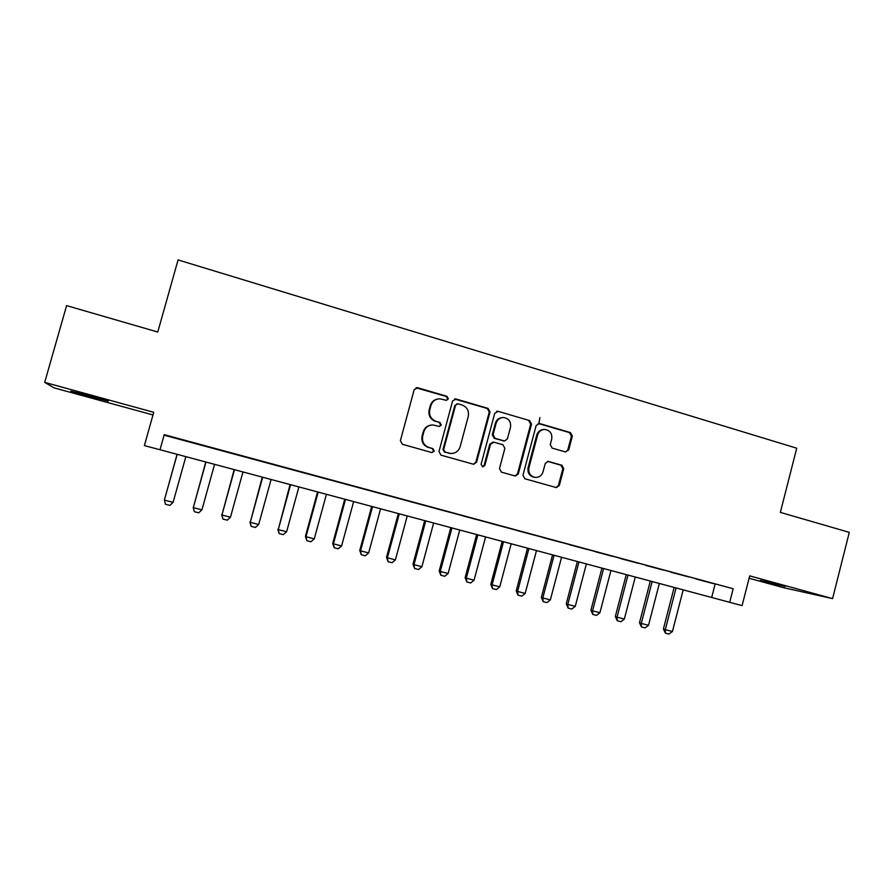 <?xml version="1.0" encoding="UTF-8"?>
<svg xmlns="http://www.w3.org/2000/svg" width="894" height="894" viewBox="0 0 894 894"><rect width="100%" height="100%" fill="white"/><g stroke="black" fill="none" stroke-linecap="round" stroke-linejoin="round"><path stroke-width="1.34" d="M448.363 398.858L446.966 396.333L417.699 387.739L414.168 389.75L400.378 440.664L402.401 444.273L431.824 452.565L434.283 451.135L432.886 448.62L429.098 447.548C423.89 445.491 421.767 441.647 422.706 436.026L423.845 431.791C425.365 427.332 428.438 425.063 433.042 424.963L439.323 426.46L441.323 424.974L439.937 422.449L436.16 421.365C430.964 419.275 428.841 415.431 429.779 409.81L430.919 405.585C432.372 401.283 435.311 399.026 439.747 398.802L446.43 400.344L448.363 398.858M446.43 400.344L447.693 398.97L446.307 396.455L415.978 387.784M432.003 452.599L433.646 451.124L432.249 448.62L429.098 447.548M439.233 426.449L440.675 425.019L439.289 422.504L436.16 421.365M785.245 586.498L760.381 580.396L785.245 586.498M88.595 395.427L70.838 391.192L108.23 401.183L88.595 395.427M565.377 451.928L568.718 449.939L572.372 436.093L570.484 432.595L539.529 423.51L536.165 425.488L522.945 475.239L524.867 478.759L556.392 487.599L559.32 485.509L563.745 468.735L561.857 465.249L548.111 461.36L545.262 463.461L543.049 471.797C541.742 475.63 539.138 477.497 535.238 477.418C530.31 476.234 528.198 473.027 528.924 467.786L537.607 435.054C538.825 431.411 541.283 429.545 544.96 429.466C550.145 430.461 552.391 433.691 551.699 439.155L550.257 444.586L552.157 448.106L565.377 451.928M164.071 435.166L733.181 588.744L729.705 602.31L742.087 605.629L749.697 575.87L832.582 598.622L849.3 532.355L780.35 512.385L796.733 448.207L178.062 259.919L157.769 332.032L66.592 305.614L44.7 382.375L54.02 387.851L152.986 414.961M733.181 588.744L164.217 434.663L159.992 449.76L144.392 445.581L153.723 412.302L44.7 382.375M490.013 411.966L488.057 408.402L456.063 399.003L452.576 401.004L438.976 451.548L440.966 455.135L473.619 464.288L476.58 462.164L490.013 411.966L489.253 412.056L487.308 408.491L454.498 399.003M498.148 411.352L529.617 420.593L531.528 424.136L518.297 473.932L515.346 476.044L501.411 472.155L499.467 468.612L504.875 448.33L502.942 444.776L493.957 442.206L490.527 444.217L484.861 465.394L482.794 466.88L481.084 464.332L494.717 413.352L498.148 411.352L529.617 420.593M749.083 578.25L783.457 587.66L832.582 598.622M195.942 443.513L177.649 438.652L195.942 443.513M225.936 451.638L207.676 446.776L225.936 451.638M255.595 459.672L237.368 454.822L255.595 459.672M284.929 467.607L266.725 462.768L284.929 467.607M313.928 475.463L295.758 470.624L313.928 475.463M342.614 483.229L324.466 478.402L342.614 483.229M370.976 490.907L352.873 486.09L370.976 490.907M399.037 498.506L380.956 493.7L399.037 498.506M426.784 506.015L408.737 501.221L426.784 506.015M454.241 513.458L436.227 508.664L454.241 513.458M481.397 520.8L463.405 516.017L481.397 520.8M508.261 528.075L490.303 523.303L508.261 528.075M534.836 535.271L516.922 530.511L534.836 535.271M561.13 542.39L543.25 537.64L561.13 542.39M587.157 549.441L569.31 544.692L587.157 549.441M612.904 556.414L595.091 551.665L612.904 556.414M638.383 563.309L620.604 558.582L638.383 563.309M663.594 570.137L645.848 565.41L663.594 570.137M688.548 576.898L670.835 572.182L688.548 576.898M695.577 578.876L713.244 583.581L695.577 578.876M159.992 449.727L729.705 602.31M715.066 584.318L711.68 597.46M437.803 398.992C433.992 399.685 431.489 401.92 430.282 405.686L430.919 405.585M435.512 421.42C430.338 419.342 428.215 415.498 429.154 409.899L430.282 405.686M431.578 425.019C427.366 425.455 424.583 427.723 423.231 431.824L423.845 431.791M428.472 447.548C423.275 445.491 421.152 441.658 422.091 436.048L423.231 431.824M473.362 464.243L475.854 462.131L489.253 412.056M458.007 403.797L455.571 405.206L443.647 449.537L445.033 452.051L450.699 453.47C455.426 453.504 458.577 451.235 460.153 446.665L468.255 416.448C469.194 410.871 467.093 407.049 461.963 404.96L458.007 403.797M456.879 403.82L455.571 405.206M450.9 453.493L444.374 452.04L442.988 449.537L454.89 405.306M515 475.977L517.481 473.876L530.69 424.181L528.779 420.661M492.952 442.105L489.767 444.217L484.123 465.361L484.861 465.394M482.492 466.824L484.123 465.361M510.485 427.31C511.178 421.744 508.865 418.481 503.534 417.509C499.835 417.632 497.377 419.509 496.159 423.13L493.052 434.752L494.997 438.306L504.562 440.988L507.401 438.887L510.485 427.31M502.283 417.576C498.807 417.9 496.505 419.767 495.388 423.186L496.159 423.13M504.205 440.999L494.226 438.328L492.292 434.775L495.388 423.186M497.366 411.441L496.718 411.329M543.887 429.5C540.3 429.679 537.931 431.534 536.746 435.076L537.607 435.054M534.701 477.374L534.388 477.351C529.46 476.178 527.359 472.971 528.075 467.741L536.746 435.076M555.979 487.521L558.415 485.42L562.84 468.691L560.951 465.204L547.553 461.371M565.611 451.984L567.791 449.939L571.445 436.127L569.556 432.629L538.199 423.465M177.079 454.297L164.373 500.126L173.09 502.372L185.84 456.655M173.09 502.372L169.86 505.389L165.513 504.272L164.373 500.126L177.168 454.331M205.776 461.986L193.316 507.602L201.932 509.837L214.571 464.344M201.932 509.837L198.691 512.821L194.389 511.714L193.16 507.356M205.978 462.042L193.316 507.602L194.389 511.714M234.172 469.596L221.935 515L230.462 517.213L242.978 471.954M230.462 517.213L227.21 520.174L222.952 519.079L221.678 514.732M234.485 469.674L221.935 515L222.952 519.079M262.266 477.117L250.253 522.331L258.69 524.51L271.094 479.475M258.69 524.51L255.427 527.449L251.214 526.365L249.884 522.029M262.691 477.228L250.253 522.331L251.214 526.365M290.058 484.559L278.269 529.572L286.616 531.729L298.898 486.928M286.616 531.729L283.331 534.646L279.163 533.573L277.788 529.248M290.595 484.693L278.269 529.572L279.163 533.573M317.56 491.923L305.402 536.389L305.994 536.735L314.252 538.87L326.422 494.293M314.252 538.87L310.956 541.764L306.832 540.702L305.402 536.389M318.197 492.091L305.994 536.735L306.832 540.702M344.76 499.21L332.713 543.451L333.417 543.831L341.586 545.943L353.644 501.579M341.586 545.943L338.278 548.815L334.2 547.765L332.713 543.451M345.509 499.4L333.417 543.831L334.2 547.765M371.692 506.417L359.757 550.436L360.55 550.838L368.641 552.928L380.587 508.798M368.641 552.928L365.322 555.789L361.277 554.749L359.757 550.436M372.541 506.641L360.55 550.838L361.277 554.749M398.333 513.547L386.51 557.353L387.404 557.789L395.405 559.856L407.251 515.939M395.405 559.856L392.075 562.684L388.074 561.655L386.51 557.353M399.283 513.804L387.404 557.789L388.074 561.655M424.706 520.61L412.983 564.203L413.978 564.662L421.901 566.707L433.635 523.001M421.901 566.707L418.56 569.512L414.604 568.495L412.983 564.203M425.756 520.889L413.978 564.662L414.604 568.495M450.811 527.605L439.189 570.975L440.284 571.456L448.117 573.479L459.751 529.997M448.117 573.479L444.765 576.272L440.843 575.255L439.189 570.975M451.951 527.907L440.284 571.456L440.843 575.255M476.636 534.523L465.126 577.692L466.31 578.183L474.066 580.195L485.598 536.914M474.066 580.195L470.702 582.955L466.824 581.96L465.126 577.692M477.877 534.847L466.31 578.183L466.824 581.96M539.898 417.565L538.892 423.544M502.204 541.362L490.795 584.33L492.08 584.844L499.757 586.833L511.178 543.764M499.757 586.833L496.371 589.571L492.538 588.587L490.795 584.33M503.534 541.719L492.08 584.844L492.538 588.587M527.516 548.145L516.207 590.9L517.581 591.437L525.18 593.404L536.501 550.548M525.18 593.404L521.783 596.13L517.995 595.147L516.207 590.9M528.935 548.525L517.581 591.437L517.995 595.147M552.57 554.85L541.362 597.404L542.814 597.963L550.346 599.908L561.566 557.264M550.346 599.908L546.938 602.612L543.183 601.64L541.362 597.404M554.079 555.252L542.814 597.963L543.183 601.64M577.379 561.488L566.26 603.841L567.802 604.422L575.255 606.356L586.386 563.902M575.255 606.356L571.847 609.038L568.126 608.076L566.26 603.841M578.966 561.913L567.802 604.422L568.126 608.076M601.941 568.07L590.912 610.211L592.543 610.826L599.919 612.725L610.948 570.484M599.919 612.725L596.499 615.396L592.811 614.446L590.912 610.211M603.606 568.517L592.543 610.826L592.811 614.446M626.247 574.574L615.318 616.525L617.028 617.151L624.336 619.039L635.276 576.999M624.336 619.039L620.905 621.688L617.262 620.749L615.318 616.525M628.001 575.043L617.028 617.151L617.262 620.749M650.318 581.022L639.489 622.772L641.277 623.42L648.508 625.297L659.359 583.447M648.508 625.297L645.077 627.912L641.467 626.985L639.489 622.772M652.151 581.513L641.277 623.42L641.467 626.985M674.154 587.403L663.415 628.963L665.292 629.633L672.444 631.477L683.195 589.828M672.444 631.477L669.003 634.081L665.427 633.164L663.415 628.963M676.076 587.917L665.292 629.633L665.427 633.164M446.307 396.455L446.966 396.333M432.249 448.62L432.886 448.62M439.289 422.504L439.937 422.449M429.154 409.899L429.779 409.81M422.091 436.048L422.706 436.026M417.096 387.884L417.699 387.739M475.854 462.131L476.58 462.164M455.381 399.115L456.063 399.003M487.308 408.491L488.057 408.402M442.988 449.537L443.647 449.537M444.374 452.04L445.033 452.051M448.341 453.157L449 453.169M530.69 424.181L531.528 424.136M517.481 473.876L518.297 473.932M489.767 444.217L490.527 444.217M492.292 434.775L493.052 434.752M494.226 438.328L494.997 438.306M503.188 440.91L503.981 440.887M528.075 467.741L528.924 467.786M547.743 461.427L548.625 461.449M560.951 465.204L561.857 465.249M562.84 468.691L563.745 468.735M558.415 485.42L559.32 485.509M538.669 423.555L539.529 423.51M569.556 432.629L570.484 432.595M571.445 436.127L572.372 436.093M567.791 449.939L568.718 449.939M416.302 387.761L416.895 387.627M454.633 399.003L455.314 398.892M450.017 453.459L450.699 453.47M503.769 441.01L504.562 440.988M496.751 411.318L497.455 411.251M534.388 477.351L535.238 477.418"/></g></svg>
